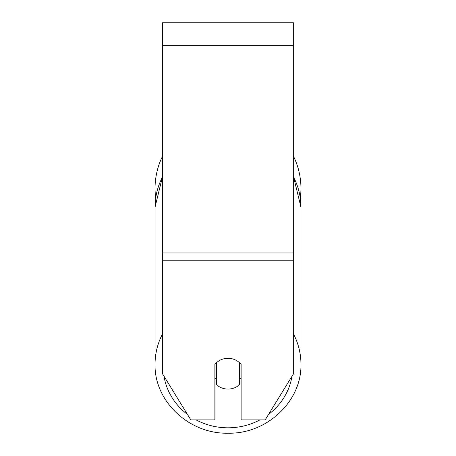 <?xml version="1.0" encoding="UTF-8"?>
<svg xmlns="http://www.w3.org/2000/svg" width="456" height="456" viewBox="0 0 456 456"><rect width="100%" height="100%" fill="white"/><g stroke="black" fill="none" stroke-linecap="round" stroke-linejoin="round"><path stroke-width="0.68" d="M228 389.093A16.393 15.407 0 0 1 216.526 384.687L216.526 362.685A16.393 15.407 0 0 1 228 358.285A16.393 15.407 0 0 1 239.474 362.685L239.474 384.687A16.393 15.407 0 0 1 228 389.093M216.526 379.643A16.393 15.407 0 0 1 214.884 377.882M241.116 377.882A16.393 15.407 0 0 1 239.474 379.643M293.573 260.781L293.573 22.8L162.427 22.8L162.427 373.686L190.819 419.902L214.884 419.902L214.884 364.447A16.393 15.407 0 0 1 241.116 364.447L241.116 419.902L265.181 419.902L293.573 373.686L293.573 260.781L162.427 260.781M293.573 156.402A72.949 72.949 0 0 1 300.31 198.024L300.949 207.166L300.949 364.156A72.949 68.548 180 0 0 293.573 334.117M162.427 177.127A72.949 68.548 0 0 0 155.051 207.166L155.69 198.024A72.949 72.949 0 0 1 162.427 156.402M162.427 334.117A72.949 68.548 180 0 0 155.051 364.156C154.077 401.24 189.189 434.169 228 433.2C266.811 434.169 301.923 401.24 300.949 364.156C301.923 401.24 266.811 434.169 228 433.2C189.189 434.169 154.077 401.24 155.051 364.156L155.051 207.166L162.427 176.905M259.92 419.902A64.752 60.847 0 0 1 228 427.808A64.752 60.847 0 0 1 196.08 419.902M187.433 414.384A64.752 60.847 0 0 1 164.006 376.257M291.994 376.257A64.752 60.847 0 0 1 268.567 414.384M293.573 177.127A72.949 68.548 0 0 1 300.949 207.166L293.573 176.905M293.573 45.748L162.427 45.748M293.573 252.932L162.427 252.932M155.051 207.166L155.051 364.156"/></g></svg>
